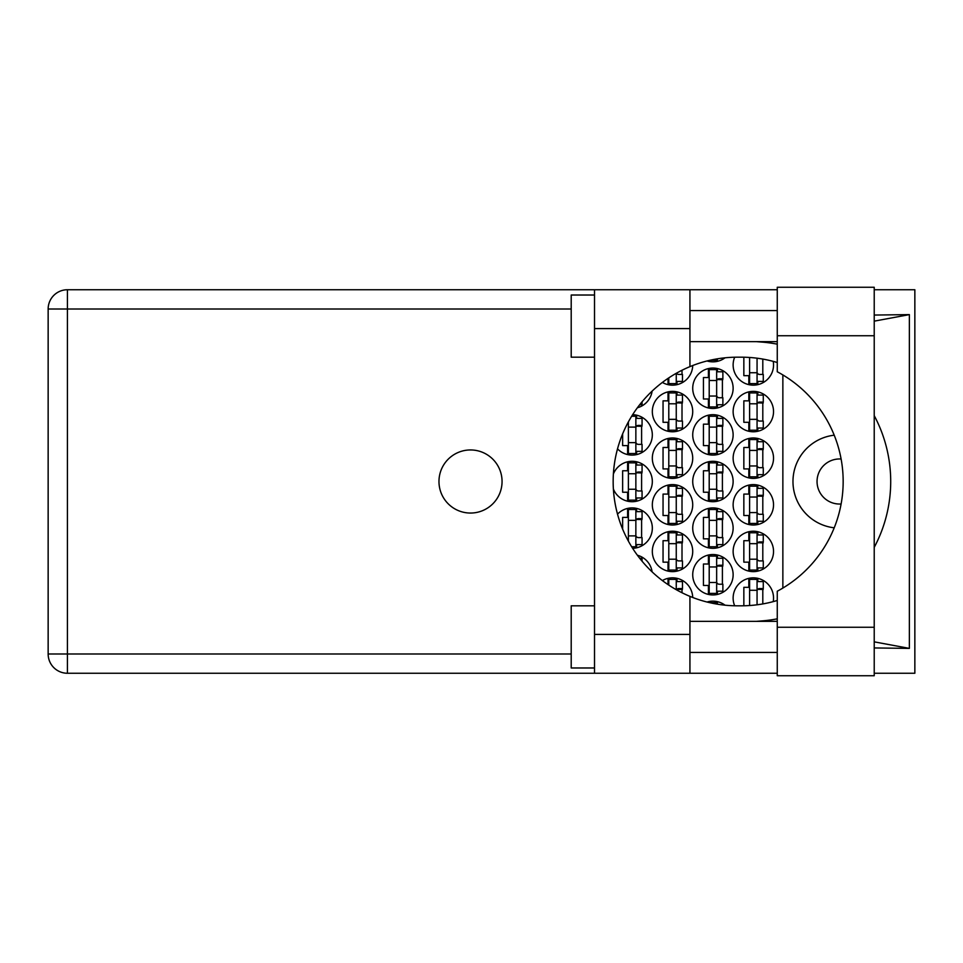 <?xml version="1.0" encoding="UTF-8"?>
<svg xmlns="http://www.w3.org/2000/svg" width="963" height="963" viewBox="0 0 963 963"><rect width="100%" height="100%" fill="white"/><g stroke="black" fill="none" stroke-linecap="round" stroke-linejoin="round"><path stroke-width="1.44" d="M841.096 503.986A22.534 22.534 0 0 1 817.045 481.5A22.534 22.534 0 0 1 841.096 459.014M834.199 435.192A46.621 46.621 0 0 0 834.199 527.808M773.217 601.634A20.199 20.199 0 0 0 753.331 577.848A20.199 20.199 0 0 0 734.673 605.787M733.132 551.426A20.199 20.199 0 0 0 753.331 571.625A20.199 20.199 0 0 0 773.53 551.426A20.199 20.199 0 0 0 753.331 531.227A20.199 20.199 0 0 0 733.132 551.426M652.324 551.426A20.199 20.199 0 0 0 672.523 571.625A20.199 20.199 0 0 0 692.722 551.426A20.199 20.199 0 0 0 672.523 531.227A20.199 20.199 0 0 0 652.324 551.426M733.132 504.805A20.199 20.199 0 0 0 753.331 525.016A20.199 20.199 0 0 0 773.53 504.805A20.199 20.199 0 0 0 753.331 484.606A20.199 20.199 0 0 0 733.132 504.805M652.324 504.805A20.199 20.199 0 0 0 672.523 525.016A20.199 20.199 0 0 0 692.722 504.805A20.199 20.199 0 0 0 672.523 484.606A20.199 20.199 0 0 0 652.324 504.805M733.132 458.195A20.199 20.199 0 0 0 753.331 478.394A20.199 20.199 0 0 0 773.53 458.195A20.199 20.199 0 0 0 753.331 437.984A20.199 20.199 0 0 0 733.132 458.195M652.324 458.195A20.199 20.199 0 0 0 672.523 478.394A20.199 20.199 0 0 0 692.722 458.195A20.199 20.199 0 0 0 672.523 437.984A20.199 20.199 0 0 0 652.324 458.195M733.132 411.574A20.199 20.199 0 0 0 753.331 431.773A20.199 20.199 0 0 0 773.53 411.574A20.199 20.199 0 0 0 753.331 391.375A20.199 20.199 0 0 0 733.132 411.574M652.324 411.574A20.199 20.199 0 0 0 672.523 431.773A20.199 20.199 0 0 0 692.722 411.574A20.199 20.199 0 0 0 672.523 391.375A20.199 20.199 0 0 0 652.324 411.574M734.673 357.213A20.199 20.199 0 0 0 753.331 385.152A20.199 20.199 0 0 0 773.217 361.366M662.388 382.431A20.199 20.199 0 0 0 692.722 365.519M692.722 574.742A20.199 20.199 0 0 0 712.933 594.941A20.199 20.199 0 0 0 733.132 574.742A20.199 20.199 0 0 0 712.933 554.532A20.199 20.199 0 0 0 692.722 574.742M692.722 528.121A20.199 20.199 0 0 0 712.933 548.32A20.199 20.199 0 0 0 733.132 528.121A20.199 20.199 0 0 0 712.933 507.922A20.199 20.199 0 0 0 692.722 528.121M632.643 548.308A20.199 20.199 0 0 0 639.649 509.367A20.199 20.199 0 0 0 617.524 514.146M692.722 481.5A20.199 20.199 0 0 0 712.933 501.699A20.199 20.199 0 0 0 733.132 481.5A20.199 20.199 0 0 0 712.933 461.301A20.199 20.199 0 0 0 692.722 481.5M613.395 489.072A20.199 20.199 0 0 0 652.324 481.5A20.199 20.199 0 0 0 613.395 473.928M692.722 434.879A20.199 20.199 0 0 0 712.933 455.078A20.199 20.199 0 0 0 733.132 434.879A20.199 20.199 0 0 0 712.933 414.68A20.199 20.199 0 0 0 692.722 434.879M617.524 448.854A20.199 20.199 0 0 0 652.324 434.879A20.199 20.199 0 0 0 632.643 414.692M692.722 388.258A20.199 20.199 0 0 0 712.933 408.468A20.199 20.199 0 0 0 733.132 388.258A20.199 20.199 0 0 0 712.933 368.059A20.199 20.199 0 0 0 692.722 388.258M637.398 407.77A20.199 20.199 0 0 0 652.12 391.122M707.035 360.969A20.199 20.199 0 0 0 725.043 357.803M748.829 578.354L748.829 587.322L743.845 587.322L743.845 605.787M708.419 601.658L708.419 602.369M668.021 578.354L668.021 584.601M748.829 531.732L748.829 540.7L743.845 540.7L743.845 562.151L748.829 562.151L748.829 571.119M668.021 531.732L668.021 540.7L663.05 540.7L663.05 562.151L668.021 562.151L668.021 571.119M748.829 485.111L748.829 494.091L743.845 494.091L743.845 515.53L748.829 515.53L748.829 524.498M668.021 485.111L668.021 494.091L663.05 494.091L663.05 515.53L668.021 515.53L668.021 524.498M748.829 438.502L748.829 447.47L743.845 447.47L743.845 468.909L748.829 468.909L748.829 477.889M668.021 438.502L668.021 447.47L663.05 447.47L663.05 468.909L668.021 468.909L668.021 477.889M748.829 391.881L748.829 400.849L743.845 400.849L743.845 422.3L748.829 422.3L748.829 431.268M668.021 391.881L668.021 400.849L663.05 400.849L663.05 422.3L668.021 422.3L668.021 431.268M743.845 357.213L743.845 375.678L748.829 375.678L748.829 384.646M668.021 378.399L668.021 384.646M708.419 555.049L708.419 564.017L703.447 564.017L703.447 585.456L708.419 585.456L708.419 594.424M708.419 508.428L708.419 517.396L703.447 517.396L703.447 538.835L708.419 538.835L708.419 547.815M627.611 508.428L627.611 517.396L622.64 517.396L622.64 529.108M627.178 538.835L627.611 539.677M708.419 461.807L708.419 470.775L703.447 470.775L703.447 492.225L708.419 492.225L708.419 501.193M627.611 461.807L627.611 470.775L622.64 470.775L622.64 492.225L627.611 492.225L627.611 501.193M708.419 415.185L708.419 424.165L703.447 424.165L703.447 445.604L708.419 445.604L708.419 454.572M627.611 423.323L627.178 424.165M622.64 433.892L622.64 445.604L627.611 445.604L627.611 454.572M708.419 368.576L708.419 377.544L703.447 377.544L703.447 398.983L708.419 398.983L708.419 407.951M708.419 360.631L708.419 361.342M725.043 605.197A20.199 20.199 0 0 0 707.035 602.031M692.722 597.481A20.199 20.199 0 0 0 662.388 580.569M652.12 571.878A20.199 20.199 0 0 0 637.398 555.23M782.859 374.932L782.859 588.068M717.435 361.342L717.435 358.814M717.435 407.951L717.435 404.737M717.435 371.79L717.435 368.576M722.406 397.743L722.406 378.784M636.627 454.572L636.627 451.358M636.627 418.411L636.627 415.185M641.599 444.364L641.599 425.405M717.435 454.572L717.435 451.358M717.435 418.411L717.435 415.185M722.406 444.364L722.406 425.405M636.627 501.193L636.627 497.967M636.627 465.033L636.627 461.807M641.599 490.974L641.599 472.026M717.435 501.193L717.435 497.967M717.435 465.033L717.435 461.807M722.406 490.974L722.406 472.026M636.627 547.815L636.627 544.589M636.627 511.642L636.627 508.428M641.599 537.595L641.599 518.636M717.435 547.815L717.435 544.589M717.435 511.642L717.435 508.428M722.406 537.595L722.406 518.636M717.435 594.424L717.435 591.21M717.435 558.263L717.435 555.049M722.406 584.216L722.406 565.257M677.025 384.646L677.025 381.42M682.009 374.438L682.009 370.249M757.833 384.646L757.833 381.42M762.804 374.438L762.804 359.079M677.025 431.268L677.025 428.041M677.025 395.095L677.025 391.881M682.009 421.048L682.009 402.089M757.833 431.268L757.833 428.041M757.833 395.095L757.833 391.881M762.804 421.048L762.804 402.089M677.025 477.889L677.025 474.663M677.025 441.716L677.025 438.502M682.009 467.669L682.009 448.71M757.833 477.889L757.833 474.663M757.833 441.716L757.833 438.502M762.804 467.669L762.804 448.71M677.025 524.498L677.025 521.284M677.025 488.337L677.025 485.111M682.009 514.29L682.009 495.331M757.833 524.498L757.833 521.284M757.833 488.337L757.833 485.111M762.804 514.29L762.804 495.331M677.025 571.119L677.025 567.905M677.025 534.959L677.025 531.732M682.009 560.911L682.009 541.952M757.833 571.119L757.833 567.905M757.833 534.959L757.833 531.732M762.804 560.911L762.804 541.952M677.025 581.58L677.025 578.354M682.009 592.751L682.009 588.562M717.435 604.186L717.435 601.658M757.833 581.58L757.833 578.354M762.804 603.921L762.804 588.562M757.062 358.2L757.062 383.599L749.599 383.599L749.599 357.466M757.062 381.42L763.274 381.42L763.274 374.438L759.542 374.438A2.492 2.492 90 0 1 757.062 371.947M757.062 372.729L749.599 372.729M777.261 627.262L777.261 591.234A124.311 124.311 0 0 0 777.261 371.766L777.261 287.263L874.223 287.263L874.223 675.737L777.261 675.737L777.261 627.262L874.223 627.262M594.52 667.973L571.203 667.973L571.203 605.811L594.52 605.811M594.52 357.189L571.203 357.189L571.203 295.027L594.52 295.027M470.51 449.95A31.55 31.55 0 0 0 438.972 481.5A31.55 31.55 0 0 0 470.51 513.05A31.55 31.55 0 0 0 502.06 481.5A31.55 31.55 0 0 0 470.51 449.95M777.261 310.568L689.929 310.568M777.261 341.648L689.929 341.648M777.261 621.352L689.929 621.352M777.261 652.433L689.929 652.433M594.52 673.257L594.52 634.412L689.929 634.412L689.929 673.257L67.422 673.257L67.422 653.985L571.203 653.985M777.261 289.743L689.929 289.743L689.929 328.588L594.52 328.588L594.52 634.412M594.52 328.588L594.52 289.743L689.929 289.743M689.929 328.588L689.929 366.638A124.311 124.311 0 0 0 689.929 596.362L689.929 634.412M874.223 647.943L909.361 648.388L909.361 314.612L874.223 315.057M874.223 289.743L914.85 289.743L914.85 673.257L874.223 673.257M777.261 673.257L689.929 673.257M571.203 309.015L67.422 309.015L67.422 653.985L48.15 653.985A19.272 19.272 0 0 0 67.422 673.257A19.272 19.272 0 0 1 48.15 653.985L48.15 309.015A19.272 19.272 0 0 1 67.422 289.743L594.52 289.743M777.261 600.479A124.311 124.311 0 0 1 741.221 605.811L737.477 605.811A124.311 124.311 0 0 1 689.929 596.362M756.352 621.352L761.829 620.918A139.852 139.852 0 0 0 777.261 618.836M874.223 547.369A139.852 139.852 0 0 0 874.223 415.631M777.261 344.164A139.852 139.852 0 0 0 761.829 342.082L756.352 341.648M689.929 366.638A124.311 124.311 0 0 1 737.477 357.189L741.221 357.189A124.311 124.311 0 0 1 777.261 362.521M909.361 648.388L874.223 641.852M764.14 621.352L761.829 620.918M761.829 342.082L764.14 341.648M874.223 321.148L909.361 314.612M716.653 358.946L716.653 360.294L709.851 360.294M639.697 404.737L642.068 404.737L642.068 401.812M716.653 369.611L716.653 406.916L709.201 406.916L709.201 369.611L716.653 369.611M716.653 371.79L722.876 371.79L722.876 378.784L719.144 378.784A2.492 2.492 90 0 0 716.653 381.276M716.653 404.737L722.876 404.737L722.876 397.743L719.144 397.743A2.492 2.492 90 0 1 716.653 395.251M716.653 379.53L722.804 379.711M717.05 379.109L722.406 379.398M716.653 396.034L709.201 396.034M716.653 380.493L709.201 380.493M631.68 416.233L635.857 416.233L635.857 453.525L628.394 453.525L628.394 421.878M635.857 418.411L642.068 418.411L642.068 425.405L638.337 425.405A2.492 2.492 90 0 0 635.857 427.885M635.857 451.358L642.068 451.358L642.068 444.364L638.337 444.364A2.492 2.492 90 0 1 635.857 441.873M635.857 426.14L641.996 426.332M636.242 425.73L641.599 426.007M635.857 442.655L628.394 442.655M635.857 427.115L628.394 427.115M716.653 416.233L716.653 453.525L709.201 453.525L709.201 416.233L716.653 416.233M716.653 418.411L722.876 418.411L722.876 425.405L719.144 425.405A2.492 2.492 90 0 0 716.653 427.885M716.653 451.358L722.876 451.358L722.876 444.364L719.144 444.364A2.492 2.492 90 0 1 716.653 441.873M716.653 426.14L722.804 426.332M717.05 425.73L722.406 426.007M716.653 442.655L709.201 442.655M716.653 427.115L709.201 427.115M635.857 462.854L635.857 500.146L628.394 500.146L628.394 462.854L635.857 462.854M635.857 465.033L642.068 465.033L642.068 472.026L638.337 472.026A2.492 2.492 90 0 0 635.857 474.506M635.857 497.967L642.068 497.967L642.068 490.974L638.337 490.974A2.492 2.492 90 0 1 635.857 488.494M635.857 472.761L641.996 472.953M636.242 472.351L641.599 472.628M635.857 489.264L628.394 489.264M635.857 473.736L628.394 473.736M716.653 462.854L716.653 500.146L709.201 500.146L709.201 462.854L716.653 462.854M716.653 465.033L722.876 465.033L722.876 472.026L719.144 472.026A2.492 2.492 90 0 0 716.653 474.506M716.653 497.967L722.876 497.967L722.876 490.974L719.144 490.974A2.492 2.492 90 0 1 716.653 488.494M716.653 472.761L722.804 472.953M717.05 472.351L722.406 472.628M716.653 489.264L709.201 489.264M716.653 473.736L709.201 473.736M635.857 520.345L628.394 520.345L628.394 509.475L635.857 509.475L635.857 546.767L631.68 546.767M628.394 520.345L628.394 541.122M635.857 511.642L642.068 511.642L642.068 518.636L638.337 518.636A2.492 2.492 90 0 0 635.857 521.127M635.857 544.589L642.068 544.589L642.068 537.595L638.337 537.595A2.492 2.492 90 0 1 635.857 535.115M635.857 519.382L641.996 519.575M636.242 518.961L641.599 519.25M635.857 535.885L628.394 535.885M716.653 509.475L716.653 546.767L709.201 546.767L709.201 509.475L716.653 509.475M716.653 511.642L722.876 511.642L722.876 518.636L719.144 518.636A2.492 2.492 90 0 0 716.653 521.127M716.653 544.589L722.876 544.589L722.876 537.595L719.144 537.595A2.492 2.492 90 0 1 716.653 535.115M716.653 519.382L722.804 519.575M717.05 518.961L722.406 519.25M716.653 535.885L709.201 535.885M716.653 520.345L709.201 520.345M639.697 558.263L642.068 558.263L642.068 561.188M716.653 556.084L716.653 593.389L709.201 593.389L709.201 556.084L716.653 556.084M716.653 558.263L722.876 558.263L722.876 565.257L719.144 565.257A2.492 2.492 90 0 0 716.653 567.749M716.653 591.21L722.876 591.21L722.876 584.216L719.144 584.216A2.492 2.492 90 0 1 716.653 581.724M716.653 566.003L722.804 566.184M717.05 565.582L722.406 565.871M716.653 582.507L709.201 582.507M716.653 566.966L709.201 566.966M676.255 373.307L676.255 383.599L668.791 383.599L668.791 377.881M676.255 381.42L682.466 381.42L682.466 374.438L678.734 374.438A2.492 2.492 90 0 1 676.556 373.138M676.255 392.928L676.255 430.22L668.791 430.22L668.791 392.928L676.255 392.928M676.255 395.095L682.466 395.095L682.466 402.089L678.734 402.089A2.492 2.492 90 0 0 676.255 404.58M676.255 428.041L682.466 428.041L682.466 421.048L678.734 421.048A2.492 2.492 90 0 1 676.255 418.568M676.255 402.835L682.394 403.028M676.652 402.426L682.009 402.703M676.255 419.338L668.791 419.338M676.255 403.798L668.791 403.798M757.062 392.928L757.062 430.22L749.599 430.22L749.599 392.928L757.062 392.928M757.062 395.095L763.274 395.095L763.274 402.089L759.542 402.089A2.492 2.492 90 0 0 757.062 404.58M757.062 428.041L763.274 428.041L763.274 421.048L759.542 421.048A2.492 2.492 90 0 1 757.062 418.568M757.062 402.835L763.202 403.028M757.46 402.426L762.804 402.703M757.062 419.338L749.599 419.338M757.062 403.798L749.599 403.798M676.255 439.549L676.255 476.841L668.791 476.841L668.791 439.549L676.255 439.549M676.255 441.716L682.466 441.716L682.466 448.71L678.734 448.71A2.492 2.492 90 0 0 676.255 451.202M676.255 474.663L682.466 474.663L682.466 467.669L678.734 467.669A2.492 2.492 90 0 1 676.255 465.189M676.255 449.456L682.394 449.649M676.652 449.035L682.009 449.324M676.255 465.96L668.791 465.96M676.255 450.419L668.791 450.419M757.062 439.549L757.062 476.841L749.599 476.841L749.599 439.549L757.062 439.549M757.062 441.716L763.274 441.716L763.274 448.71L759.542 448.71A2.492 2.492 90 0 0 757.062 451.202M757.062 474.663L763.274 474.663L763.274 467.669L759.542 467.669A2.492 2.492 90 0 1 757.062 465.189M757.062 449.456L763.202 449.649M757.46 449.035L762.804 449.324M757.062 465.96L749.599 465.96M757.062 450.419L749.599 450.419M676.255 486.159L676.255 523.451L668.791 523.451L668.791 486.159L676.255 486.159M676.255 488.337L682.466 488.337L682.466 495.331L678.734 495.331A2.492 2.492 90 0 0 676.255 497.811M676.255 521.284L682.466 521.284L682.466 514.29L678.734 514.29A2.492 2.492 90 0 1 676.255 511.798M676.255 496.065L682.394 496.258M676.652 495.656L682.009 495.933M676.255 512.581L668.791 512.581M676.255 497.04L668.791 497.04M757.062 486.159L757.062 523.451L749.599 523.451L749.599 486.159L757.062 486.159M757.062 488.337L763.274 488.337L763.274 495.331L759.542 495.331A2.492 2.492 90 0 0 757.062 497.811M757.062 521.284L763.274 521.284L763.274 514.29L759.542 514.29A2.492 2.492 90 0 1 757.062 511.798M757.062 496.065L763.202 496.258M757.46 495.656L762.804 495.933M757.062 512.581L749.599 512.581M757.062 497.04L749.599 497.04M676.255 532.78L676.255 570.072L668.791 570.072L668.791 532.78L676.255 532.78M676.255 534.959L682.466 534.959L682.466 541.952L678.734 541.952A2.492 2.492 90 0 0 676.255 544.432M676.255 567.905L682.466 567.905L682.466 560.911L678.734 560.911A2.492 2.492 90 0 1 676.255 558.42M676.255 542.687L682.394 542.879M676.652 542.277L682.009 542.554M676.255 559.202L668.791 559.202M676.255 543.662L668.791 543.662M757.062 532.78L757.062 570.072L749.599 570.072L749.599 532.78L757.062 532.78M757.062 534.959L763.274 534.959L763.274 541.952L759.542 541.952A2.492 2.492 90 0 0 757.062 544.432M757.062 567.905L763.274 567.905L763.274 560.911L759.542 560.911A2.492 2.492 90 0 1 757.062 558.42M757.062 542.687L763.202 542.879M757.46 542.277L762.804 542.554M757.062 559.202L749.599 559.202M757.062 543.662L749.599 543.662M668.791 585.119L668.791 579.401L676.255 579.401L676.255 589.693M676.255 581.58L682.466 581.58L682.466 588.562L678.734 588.562A2.492 2.492 90 0 0 676.556 589.862M676.255 589.308L682.394 589.5M676.652 588.899L682.009 589.175M709.851 602.706L716.653 602.706L716.653 604.054M757.062 590.271L749.599 590.271L749.599 579.401L757.062 579.401L757.062 604.8M749.599 590.271L749.599 605.534M757.062 581.58L763.274 581.58L763.274 588.562L759.542 588.562A2.492 2.492 90 0 0 757.062 591.053M757.062 589.308L763.202 589.5M757.46 588.899L762.804 589.175M48.15 309.015L67.422 309.015L67.422 289.743M777.261 335.738L874.223 335.738"/></g></svg>
